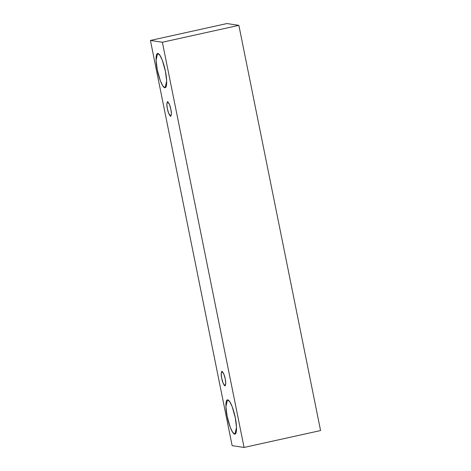 <?xml version="1.0" encoding="UTF-8"?>
<svg xmlns="http://www.w3.org/2000/svg" width="471" height="471" viewBox="0 0 471 471"><rect width="100%" height="100%" fill="white"/><g stroke="black" fill="none" stroke-linecap="round" stroke-linejoin="round"><path stroke-width="0.71" d="M232.132 445.643L150.432 40.441L226.928 23.55L150.432 40.441L162.371 42.243L244.072 447.45L232.132 445.643L244.072 447.45L320.568 430.559L244.072 447.45L162.371 42.243L238.868 25.357L162.371 42.243L150.432 40.441L232.132 445.643M320.568 430.559L238.868 25.357L226.928 23.55L238.868 25.357L320.568 430.559M235.253 417.6C236.43 422.646 237.614 434.368 234.67 434.144C231.626 433.461 228.017 421.374 227.163 416.382C225.992 411.336 224.802 399.614 227.752 399.838C230.79 400.521 234.405 412.608 235.253 417.6L232.191 406.714L229.754 401.657L227.422 399.844L225.915 406.656L227.163 416.382L230.225 427.268L232.668 432.325L234.994 434.138L236.507 427.327L235.253 417.6M165.409 71.215C166.587 76.261 167.77 87.983 164.826 87.759C161.783 87.076 158.174 74.989 157.32 69.996C156.148 64.951 154.959 53.229 157.909 53.453C160.947 54.136 164.562 66.223 165.409 71.215L162.348 60.329L159.91 55.272L157.579 53.459L156.072 60.27L157.32 69.996L160.381 80.882L162.825 85.94L165.15 87.753L166.663 80.941L165.409 71.215M170.843 109.266C171.638 112.757 171.556 115.118 170.59 116.355C169.048 114.741 167.976 112.204 167.376 108.742C166.575 105.251 166.657 102.884 167.623 101.648C169.166 103.267 170.237 105.804 170.843 109.266L169.531 104.597L167.488 101.654L166.84 104.574L167.376 108.742L168.689 113.405L170.732 116.349L171.379 113.429L170.843 109.266M225.203 378.855C225.998 382.346 225.915 384.713 224.95 385.949C223.407 384.33 222.336 381.793 221.735 378.331C220.934 374.839 221.017 372.479 221.982 371.242C223.525 372.855 224.596 375.393 225.203 378.855L223.89 374.192L221.847 371.248L221.199 374.168L221.735 378.331L223.048 383L225.091 385.943L225.739 383.023L225.203 378.855"/></g></svg>
